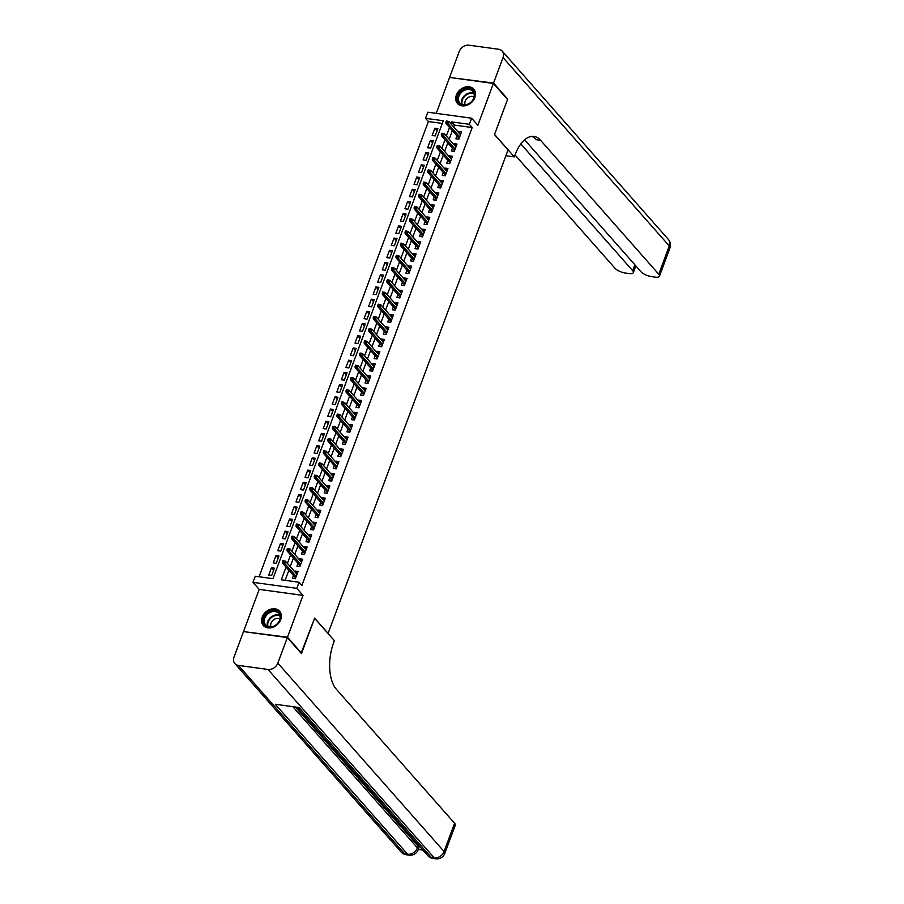 <?xml version="1.0" encoding="UTF-8"?>
<svg xmlns="http://www.w3.org/2000/svg" width="904" height="904" viewBox="0 0 904 904"><rect width="100%" height="100%" fill="white"/><g stroke="black" fill="none" stroke-linecap="round" stroke-linejoin="round"><path stroke-width="1.36" d="M456.362 95.056A10.825 8.531 -41.4 0 0 457.481 103.485A10.825 8.531 -41.4 0 0 466.792 105.327A10.825 8.531 -41.4 0 0 474.837 97.587A10.825 8.531 -41.4 0 0 473.719 89.157A10.825 8.531 -41.4 0 0 464.407 87.304A10.825 8.531 -41.4 0 0 456.362 95.056M262.216 617.082A10.825 8.531 -41.4 0 0 263.335 625.511A10.825 8.531 -41.4 0 0 272.646 627.353A10.825 8.531 -41.4 0 0 280.692 619.613A10.825 8.531 -41.4 0 0 279.573 611.183A10.825 8.531 -41.4 0 0 270.262 609.33A10.825 8.531 -41.4 0 0 262.216 617.082M442.316 123.43L428.372 121.52L425.547 118.322L427.818 112.209L471.628 118.221L469.368 124.323L451.604 121.893L450.893 123.803M328.05 633.489L508.059 149.951L494.488 134.572L507.539 99.463L493.403 83.45L449.593 77.439L436.236 113.373M244.035 631.659L287.461 637.218L303.009 595.397L296.794 588.346L252.984 582.346L255.256 576.243L273.008 578.673L443.31 120.752L425.547 118.322M303.009 595.397L259.199 589.397L243.651 631.218M259.199 589.397L252.984 582.346M428.372 121.52L259.075 576.763M328.22 633.512L314.648 618.133L301.077 653.174M301.597 653.242L287.461 637.218M456.938 135.916L455.876 138.764L458.836 139.171L461.56 131.848L458.599 131.442L458.305 132.221M452.395 148.12L451.333 150.979L454.294 151.386L457.017 144.064L454.057 143.657L453.774 144.437M447.853 160.336L446.791 163.195L449.751 163.601L452.475 156.268L449.514 155.861L449.231 156.641M443.31 172.551L442.248 175.399L445.209 175.805L447.932 168.483L444.971 168.076L444.689 168.856M438.768 184.755L437.705 187.614L440.666 188.021L443.401 180.687L440.44 180.291L440.146 181.071M434.236 196.97L433.174 199.829L436.135 200.225L438.858 192.902L435.897 192.495L435.604 193.275M429.694 209.186L428.632 212.033L431.592 212.44L434.315 205.118L431.355 204.711L431.061 205.49M425.151 221.39L424.089 224.248L427.05 224.655L429.773 217.322L426.812 216.915L426.518 217.694M420.609 233.605L419.546 236.452L422.507 236.859L425.23 229.537L422.27 229.13L421.976 229.91M416.066 245.809L415.004 248.668L417.964 249.075L420.688 241.752L417.727 241.345L417.445 242.125M411.523 258.024L410.461 260.883L413.422 261.29L416.145 253.956L413.184 253.549L412.902 254.329M406.981 270.239L405.919 273.087L408.879 273.494L411.602 266.171L408.642 265.765L408.359 266.544M402.438 282.443L401.376 285.302L404.337 285.709L407.071 278.387L404.111 277.98L403.817 278.76M397.896 294.659L396.845 297.518L399.805 297.924L402.529 290.591L399.568 290.184L399.274 290.964M393.364 306.874L392.302 309.722L395.263 310.128L397.986 302.806L395.025 302.399L394.732 303.179M388.822 319.078L387.759 321.937L390.72 322.344L393.443 315.01L390.483 314.615L390.189 315.394M384.279 331.293L383.217 334.152L386.177 334.548L388.901 327.225L385.94 326.819L385.646 327.598M379.736 343.509L378.674 346.356L381.635 346.763L384.358 339.441L381.398 339.034L381.104 339.814M375.194 355.713L374.132 358.572L377.092 358.978L379.816 351.645L376.855 351.238L376.572 352.018M370.651 367.928L369.589 370.776L372.55 371.182L375.273 363.86L372.312 363.453L372.03 364.233M366.109 380.132L365.046 382.991L368.007 383.398L370.73 376.075L367.77 375.668L367.487 376.448M361.566 392.347L360.504 395.206L363.464 395.613L366.199 388.279L363.238 387.872L362.945 388.652M357.035 404.563L355.973 407.41L358.933 407.817L361.656 400.495L358.696 400.088L358.402 400.867M352.492 416.767L351.43 419.625L354.391 420.032L357.114 412.699L354.153 412.303L353.859 413.083M347.95 428.982L346.887 431.841L349.848 432.248L352.571 424.914L349.611 424.507L349.317 425.287M343.407 441.197L342.345 444.045L345.305 444.452L348.029 437.129L345.068 436.722L344.774 437.502M338.864 453.401L337.802 456.26L340.763 456.667L343.486 449.333L340.525 448.926L340.232 449.717M334.322 465.616L333.26 468.475L336.22 468.871L338.943 461.548L335.983 461.142L335.7 461.921M329.779 477.832L328.717 480.679L331.678 481.086L334.401 473.764L331.44 473.357L331.158 474.137M325.237 490.036L324.174 492.895L327.135 493.301L329.858 485.968L326.909 485.561L326.615 486.341M320.694 502.251L319.632 505.099L322.592 505.505L325.327 498.183L322.366 497.776L322.073 498.556M316.163 514.455L315.101 517.314L318.061 517.721L320.784 510.398L317.824 509.992L317.53 510.771M311.62 526.67L310.558 529.529L313.518 529.936L316.242 522.602L313.281 522.196L312.987 522.975M307.077 538.886L306.015 541.733L308.976 542.14L311.699 534.818L308.739 534.411L308.445 535.191M302.535 551.09L301.473 553.949L304.433 554.355L307.157 547.022L304.196 546.626L303.902 547.406M297.992 563.305L296.93 566.164L299.891 566.559L302.614 559.237L299.653 558.83L299.371 559.61M273.618 570.277L271.426 567.802L268.703 575.125L271.663 575.532L274.387 568.198L271.426 567.802M278.161 558.062L275.969 555.587L273.245 562.909L276.206 563.316L278.929 555.994L275.969 555.587M282.703 545.858L280.511 543.372L277.788 550.706L280.748 551.112L283.472 543.779L280.511 543.372M287.246 533.642L285.054 531.168L282.33 538.49L285.291 538.897L288.014 531.575L285.054 531.168M291.789 521.438L289.596 518.952L286.873 526.275L289.834 526.682L292.557 519.359L289.596 518.952M296.331 509.223L294.139 506.737L291.416 514.071L294.376 514.478L297.1 507.144L294.139 506.737M300.862 497.008L298.682 494.533L295.958 501.856L298.919 502.262L301.642 494.94L298.682 494.533M305.405 484.804L303.224 482.318L300.501 489.652L303.462 490.047L306.185 482.725L303.224 482.318M309.948 472.589L307.767 470.114L305.032 477.436L307.993 477.843L310.727 470.509L307.767 470.114M314.49 460.373L312.298 457.899L309.575 465.221L312.535 465.628L315.259 458.305L312.298 457.899M319.033 448.169L316.841 445.683L314.117 453.017L317.078 453.424L319.801 446.09L316.841 445.683M323.575 435.954L321.383 433.479L318.66 440.802L321.621 441.208L324.344 433.886L321.383 433.479M328.118 423.75L325.926 421.264L323.203 428.586L326.163 428.993L328.886 421.671L325.926 421.264M332.661 411.535L330.468 409.049L327.745 416.382L330.706 416.789L333.429 409.455L330.468 409.049M337.203 399.319L335.011 396.845L332.288 404.167L335.248 404.574L337.972 397.251L335.011 396.845M341.735 387.115L339.554 384.629L336.83 391.952L339.791 392.359L342.514 385.036L339.554 384.629M346.277 374.9L344.096 372.414L341.373 379.748L344.322 380.155L347.057 372.821L344.096 372.414M350.82 362.685L348.639 360.21L345.904 367.532L348.865 367.939L351.599 360.617L348.639 360.21M355.362 350.481L353.17 347.995L350.447 355.328L353.407 355.724L356.131 348.402L353.17 347.995M359.905 338.265L357.713 335.791L354.989 343.113L357.95 343.52L360.673 336.186L357.713 335.791M364.448 326.05L362.255 323.575L359.532 330.898L362.493 331.305L365.216 323.982L362.255 323.575M368.99 313.846L366.798 311.36L364.075 318.694L367.035 319.101L369.759 311.767L366.798 311.36M373.533 301.631L371.341 299.156L368.617 306.479L371.578 306.885L374.301 299.563L371.341 299.156M378.075 289.427L375.883 286.941L373.16 294.263L376.12 294.67L378.844 287.348L375.883 286.941M382.607 277.212L380.426 274.726L377.702 282.059L380.663 282.466L383.386 275.132L380.426 274.726M387.149 264.996L384.968 262.522L382.234 269.844L385.194 270.251L387.929 262.928L384.968 262.522M391.692 252.792L389.5 250.306L386.776 257.629L389.737 258.035L392.46 250.713L389.5 250.306M396.234 240.577L394.042 238.091L391.319 245.425L394.28 245.831L397.003 238.498L394.042 238.091M400.777 228.362L398.585 225.887L395.862 233.209L398.822 233.616L401.546 226.294L398.585 225.887M405.32 216.158L403.127 213.672L400.404 221.005L403.365 221.401L406.088 214.078L403.127 213.672M409.862 203.942L407.67 201.468L404.947 208.79L407.907 209.197L410.631 201.863L407.67 201.468M414.405 191.727L412.213 189.252L409.489 196.575L412.45 196.982L415.173 189.659L412.213 189.252M418.936 179.523L416.755 177.037L414.032 184.371L416.993 184.778L419.716 177.444L416.755 177.037M423.479 167.308L421.298 164.833L418.575 172.155L421.535 172.562L424.258 165.24L421.298 164.833M428.021 155.104L425.84 152.618L423.106 159.94L426.066 160.347L428.801 153.025L425.84 152.618M432.564 142.888L430.372 140.402L427.648 147.736L430.609 148.143L433.332 140.809L430.372 140.402M435.152 135.928L437.875 128.605L434.914 128.198L432.191 135.521L435.152 135.928M286.026 567.102L281.302 579.814L299.066 582.244L301.891 585.453L472.193 127.532L454.429 125.091L453.718 127.012M452.339 130.707L449.175 139.227M447.796 142.911L444.632 151.431M443.254 155.126L440.09 163.647M438.722 167.342L435.547 175.862M434.18 179.546L431.005 188.066M429.637 191.761L426.462 200.281M425.095 203.976L421.931 212.485M420.552 216.18L417.388 224.7M416.009 228.396L412.845 236.916M411.467 240.6L408.303 249.12M406.924 252.815L403.76 261.335M402.382 265.03L399.218 273.55M397.85 277.234L394.675 285.754M393.308 289.449L390.132 297.97M388.765 301.665L385.59 310.185M384.223 313.869L381.059 322.389M379.68 326.084L376.516 334.604M375.137 338.299L371.973 346.808M370.595 350.503L367.431 359.024M366.052 362.719L362.888 371.239M361.521 374.923L358.346 383.443M356.978 387.138L353.803 395.658M352.436 399.353L349.26 407.873M347.893 411.557L344.729 420.077M343.351 423.773L340.186 432.293M338.808 435.988L335.644 444.508M334.265 448.192L331.101 456.712M329.723 460.407L326.559 468.927M325.18 472.622L322.016 481.131M320.649 484.826L317.473 493.347M316.106 497.042L312.931 505.562M311.564 509.246L308.388 517.766M307.021 521.461L303.857 529.981M302.478 533.676L299.314 542.197M297.936 545.88L294.772 554.401M293.393 558.096L290.229 566.616M288.851 570.311L285.122 580.334M293.45 575.52L292.387 578.368L295.348 578.775L298.071 571.452L295.111 571.045L294.828 571.825M471.628 118.221L477.854 125.272L493.403 83.45M472.193 127.532L469.368 124.323M299.066 582.244L296.794 588.346M449.514 127.498L446.35 136.018M444.971 139.713L441.807 148.233M440.429 151.917L437.265 160.437M435.886 164.132L432.722 172.653M431.344 176.348L428.18 184.868M426.812 188.552L423.637 197.072M422.27 200.767L419.094 209.287M417.727 212.982L414.552 221.503M413.184 225.186L410.02 233.707M408.642 237.402L405.478 245.922M404.099 249.617L400.935 258.126M399.557 261.821L396.393 270.341M395.014 274.036L391.85 282.556M390.483 286.24L387.307 294.76M385.94 298.456L382.765 306.976M381.398 310.671L378.222 319.191M376.855 322.875L373.68 331.395M372.312 335.09L369.148 343.61M367.77 347.305L364.606 355.826M363.227 359.509L360.063 368.03M358.685 371.725L355.521 380.245M354.142 383.94L350.978 392.449M349.611 396.144L346.435 404.664M345.068 408.359L341.893 416.88M340.525 420.563L337.35 429.084M335.983 432.779L332.819 441.299M331.44 444.994L328.276 453.514M326.898 457.198L323.734 465.718M322.355 469.413L319.191 477.933M317.812 481.629L314.648 490.137M313.27 493.833L310.106 502.353M308.739 506.048L305.563 514.568M304.196 518.252L301.021 526.772M299.653 530.467L296.478 538.987M295.111 542.683L291.947 551.203M290.568 554.886L287.404 563.407M454.429 125.091L451.604 121.893M297.303 573.52L295.111 571.045M437.107 130.673L434.914 128.198M301.846 561.316L299.653 558.83M306.388 549.101L304.196 546.626M310.931 536.886L308.739 534.411M315.473 524.682L313.281 522.196M320.005 512.466L317.824 509.992M324.547 500.262L322.366 497.776M329.09 488.047L326.909 485.561M333.632 475.832L331.44 473.357M338.175 463.628L335.983 461.142M342.718 451.412L340.525 448.926M347.26 439.197L345.068 436.722M351.803 426.993L349.611 424.507M356.346 414.778L354.153 412.303M360.877 402.562L358.696 400.088M365.419 390.358L363.238 387.872M369.962 378.143L367.77 375.668M374.505 365.939L372.312 363.453M379.047 353.724L376.855 351.238M383.59 341.509L381.398 339.034M388.132 329.305L385.94 326.819M392.675 317.089L390.483 314.615M397.206 304.874L395.025 302.399M401.749 292.67L399.568 290.184M406.291 280.455L404.111 277.98M410.834 268.251L408.642 265.765M415.377 256.035L413.184 253.549M419.919 243.82L417.727 241.345M424.462 231.616L422.27 229.13M429.004 219.401L426.812 216.915M433.547 207.185L431.355 204.711M438.078 194.981L435.897 192.495M442.621 182.766L440.44 180.291M447.164 170.551L444.971 168.076M451.706 158.347L449.514 155.861M456.249 146.132L454.057 143.657M460.791 133.928L458.599 131.442M283.607 562.017L284.059 560.796L282.884 560.627L282.421 561.859L284.636 563.407L285.449 561.203L297.009 574.3M296.196 576.503L284.636 563.407L282.5 563.113L295.642 577.995M282.421 561.859L282.5 563.113M285.449 561.203L284.059 560.796M280.364 615.68A9.368 7.39 138.6 0 1 273.245 626.54A9.368 7.39 138.6 0 1 263.459 622.031A9.368 7.39 138.6 0 1 270.567 611.172A9.368 7.39 138.6 0 1 280.364 615.68M264.363 622.11A8.678 6.836 -41.4 0 0 265.686 624.924A8.678 6.836 -41.4 0 0 275.155 625.455A8.678 6.836 -41.4 0 0 280.025 616.245A8.678 6.836 -41.4 0 0 278.703 613.432A8.678 6.836 -41.4 0 0 269.234 612.901A8.678 6.836 -41.4 0 0 264.363 622.11M279.946 618.957A6.181 4.87 -41.4 0 0 273.539 619.839A6.181 4.87 -41.4 0 0 270.748 625.952A6.181 4.87 -41.4 0 0 271.008 626.845M280.195 611.997A10.758 8.486 -41.4 0 0 279.98 611.737A10.758 8.486 -41.4 0 0 268.239 611.07A10.758 8.486 -41.4 0 0 262.205 622.494A10.758 8.486 -41.4 0 0 263.844 625.975A10.758 8.486 -41.4 0 0 264.07 626.223M474.498 93.654A9.368 7.39 138.6 0 1 467.391 104.514A9.368 7.39 138.6 0 1 457.593 100.005A9.368 7.39 138.6 0 1 464.712 89.146A9.368 7.39 138.6 0 1 474.498 93.654M458.509 100.084A8.678 6.836 -41.4 0 0 459.82 102.898A8.678 6.836 -41.4 0 0 469.289 103.429A8.678 6.836 -41.4 0 0 474.159 94.208A8.678 6.836 -41.4 0 0 472.837 91.406A8.678 6.836 -41.4 0 0 463.368 90.875A8.678 6.836 -41.4 0 0 458.509 100.084M474.091 96.931A6.181 4.87 -41.4 0 0 467.684 97.813A6.181 4.87 -41.4 0 0 464.882 103.915A6.181 4.87 -41.4 0 0 465.142 104.819M474.114 89.711L474.306 89.925A10.758 8.486 -41.4 0 0 474.114 89.711A10.758 8.486 -41.4 0 0 462.385 89.044A10.758 8.486 -41.4 0 0 456.339 100.468A10.758 8.486 -41.4 0 0 457.978 103.949A10.758 8.486 -41.4 0 0 458.215 104.197M358.594 777.259L357.351 777.384L357.317 775.824M350.074 767.598L349.351 767.507L351.351 769.767L350.537 769.654L348.051 766.852L348.56 765.891M295.461 707.03L348.108 766.705M350.741 769.688L351.238 770.253M353.294 772.581L354.176 773.564M354.876 774.366L356.899 776.66M357.521 777.361L358.583 778.57M359.973 780.152L418.111 846.031A8.328 2.881 20.4 0 1 418.812 847.963L418.134 849.794A8.328 2.881 -159.6 0 0 417.433 847.873L418.111 846.031M418.269 849.432L422.835 850.065M355.306 773.53L352.402 771.779L351.193 770.4L351.69 769.44M287.325 637.591L243.515 631.58L234.023 657.106A8.328 6.565 -41.4 0 0 234.882 663.592A8.328 6.565 -41.4 0 0 238.396 665.4L268.002 669.457A8.328 6.565 -41.4 0 0 277.833 663.107L287.325 637.591L301.461 653.615L314.603 618.257L334.401 640.687L333.621 642.767A34.714 17.673 97.8 0 0 336.412 689.311L454.588 823.25A8.328 2.881 20.4 0 1 455.288 825.182L444.779 853.455A8.328 2.881 -159.6 0 0 444.079 851.523L454.588 823.25M277.833 663.107L444.079 851.523A8.328 6.565 138.6 0 1 434.248 857.873L431.287 857.467L298.964 707.504L275.291 704.261L407.602 854.223L404.642 853.817A8.328 6.565 138.6 0 1 401.116 851.997L234.882 663.592M348.051 766.852L349.588 767.055M351.193 770.4L352.718 770.603M353.204 771.146L354.786 772.943M356.425 774.807L354.119 773.711L355.939 774.253M356.843 776.807L358.108 776.705M359.792 779.429L361.363 780.401M362.775 781.259L359.024 779.361L358.606 778.434L359.295 778.05M493.539 83.078L507.675 99.101L494.533 134.447L514.319 156.878L515.099 154.81A34.714 17.673 -82.2 0 1 533.948 136.436A34.714 17.673 -82.2 0 1 540.581 140.301L658.767 274.24L669.276 245.967L503.031 57.562L493.539 83.078L450.113 77.507M514.319 156.878L505.912 155.725M520.828 143.917L632.653 270.658A8.328 2.881 -159.6 0 1 633.354 272.59A8.328 2.881 -159.6 0 1 628.947 273.528L625.444 273.053A8.328 2.881 -159.6 0 1 614.946 268.228L515.031 154.991M503.031 57.562A8.328 6.565 -41.4 0 0 502.172 51.076A8.328 6.565 -41.4 0 0 498.658 49.257L469.052 45.2A8.328 6.565 -41.4 0 0 459.221 51.551L449.729 77.077M524.591 139.815L641.06 271.81A8.328 2.881 -159.6 0 0 651.558 276.624L655.05 277.11A8.328 2.881 -159.6 0 0 659.468 276.172A8.328 2.881 -159.6 0 0 658.767 274.24M531.778 136.402A34.714 17.673 -82.2 0 1 536.321 139.713L540.581 140.301M288.15 549.801L288.602 548.581L287.415 548.423L286.963 549.643L289.178 551.191L289.992 548.988L301.552 562.096M300.738 564.288L289.178 551.191L287.043 550.898L300.184 565.78M286.963 549.643L287.043 550.898M289.992 548.988L288.602 548.581M292.693 537.597L293.145 536.377L291.958 536.208L291.506 537.428L293.721 538.976L294.534 536.784L306.094 549.881M305.281 552.084L293.721 538.976L291.585 538.682L304.727 553.576M291.506 537.428L291.585 538.682M294.534 536.784L293.145 536.377M297.235 525.382L297.687 524.162L296.501 524.004L296.049 525.224L298.263 526.772L299.077 524.569L310.637 537.665M309.823 539.869L298.263 526.772L296.128 526.478L309.258 541.36M296.049 525.224L296.128 526.478M299.077 524.569L297.687 524.162M301.778 513.167L302.23 511.946L301.043 511.788L300.591 513.009L302.806 514.557L303.62 512.365L315.18 525.461M314.366 527.653L302.806 514.557L300.67 514.263L313.801 529.156M300.591 513.009L300.67 514.263M303.62 512.365L302.23 511.946M306.32 500.963L306.772 499.742L305.586 499.573L305.134 500.793L307.349 502.341L308.162 500.149L319.722 513.246M318.897 515.449L307.349 502.341L305.213 502.059L318.344 516.941M305.134 500.793L305.213 502.059M308.162 500.149L306.772 499.742M310.863 488.748L311.315 487.527L310.128 487.369L309.676 488.589L311.88 490.137L312.705 487.934L324.265 501.042M323.44 503.234L311.88 490.137L309.756 489.844L322.886 504.726M309.676 488.589L309.756 489.844M312.705 487.934L311.315 487.527M315.394 476.532L315.858 475.312L314.671 475.154L314.219 476.374L316.423 477.922L317.247 475.73L328.807 488.827M327.982 491.019L316.423 477.922L314.298 477.628L327.429 492.522M314.219 476.374L314.298 477.628M317.247 475.73L315.858 475.312M319.937 464.328L320.389 463.108L319.214 462.938L318.75 464.159L320.965 465.718L321.79 463.515L333.339 476.611M332.525 478.815L320.965 465.718L318.841 465.424L331.971 480.306M318.75 464.159L318.841 465.424M321.79 463.515L320.389 463.108M324.479 452.113L324.931 450.893L323.756 450.734L323.293 451.955L325.508 453.503L326.321 451.299L337.881 464.407M337.068 466.6L325.508 453.503L323.372 453.209L336.514 468.091M323.293 451.955L323.372 453.209M326.321 451.299L324.931 450.893M329.022 439.909L329.474 438.677L328.288 438.519L327.836 439.739L330.05 441.288L330.864 439.095L342.424 452.192M341.61 454.396L330.05 441.288L327.915 440.994L341.057 455.887M327.836 439.739L327.915 440.994M330.864 439.095L329.474 438.677M333.565 427.694L334.017 426.473L332.83 426.304L332.378 427.536L334.593 429.084L335.407 426.88L346.966 439.977M346.153 442.18L334.593 429.084L332.457 428.79L345.599 443.672M332.378 427.536L332.457 428.79M335.407 426.88L334.017 426.473M338.107 415.478L338.559 414.258L337.373 414.1L336.921 415.32L339.136 416.868L339.949 414.665L351.509 427.773M350.695 429.965L339.136 416.868L337 416.574L350.13 431.457M336.921 415.32L337 416.574M339.949 414.665L338.559 414.258M342.65 403.274L343.102 402.054L341.915 401.884L341.463 403.105L343.678 404.653L344.492 402.461L356.052 415.557M355.227 417.761L343.678 404.653L341.542 404.359L354.673 419.253M341.463 403.105L341.542 404.359M344.492 402.461L343.102 402.054M347.192 391.059L347.644 389.839L346.458 389.68L346.006 390.901L348.209 392.449L349.034 390.245L360.594 403.353M359.769 405.546L348.209 392.449L346.085 392.155L359.216 407.037M346.006 390.901L346.085 392.155M349.034 390.245L347.644 389.839M351.724 378.844L352.187 377.623L351.001 377.465L350.549 378.686L352.752 380.234L353.577 378.041L365.137 391.138M364.312 393.33L352.752 380.234L350.628 379.94L363.758 394.833M350.549 378.686L350.628 379.94M353.577 378.041L352.187 377.623M356.266 366.64L356.73 365.419L355.543 365.25L355.091 366.47L357.295 368.018L358.12 365.826L369.668 378.923M368.855 381.126L357.295 368.018L355.17 367.736L368.301 382.618M355.091 366.47L355.17 367.736M358.12 365.826L356.73 365.419M360.809 354.424L361.261 353.204L360.086 353.046L359.622 354.266L361.837 355.814L362.651 353.611L374.211 366.719M373.397 368.911L361.837 355.814L359.702 355.521L372.843 370.403M359.622 354.266L359.702 355.521M362.651 353.611L361.261 353.204M365.352 342.209L365.804 340.989L364.628 340.831L364.165 342.051L366.38 343.599L367.193 341.407L378.753 354.504M377.94 356.696L366.38 343.599L364.244 343.305L377.386 358.199M364.165 342.051L364.244 343.305M367.193 341.407L365.804 340.989M369.894 330.005L370.346 328.785L369.16 328.615L368.708 329.836L370.922 331.395L371.736 329.192L383.296 342.288M382.482 344.492L370.922 331.395L368.787 331.101L381.929 345.983M368.708 329.836L368.787 331.101M371.736 329.192L370.346 328.785M374.437 317.79L374.889 316.569L373.702 316.411L373.25 317.632L375.465 319.18L376.279 316.976L387.839 330.084M387.025 332.276L375.465 319.18L373.329 318.886L386.471 333.768M373.25 317.632L373.329 318.886M376.279 316.976L374.889 316.569M378.979 305.586L379.431 304.365L378.245 304.196L377.793 305.416L380.008 306.964L380.821 304.772L392.381 317.869M391.568 320.072L380.008 306.964L377.872 306.671L391.003 321.564M377.793 305.416L377.872 306.671M380.821 304.772L379.431 304.365M383.522 293.371L383.974 292.15L382.787 291.992L382.335 293.212L384.55 294.76L385.364 292.557L396.924 305.654M396.099 307.857L384.55 294.76L382.415 294.467L395.545 309.349M382.335 293.212L382.415 294.467M385.364 292.557L383.974 292.15M388.065 281.155L388.517 279.935L387.33 279.777L386.878 280.997L389.082 282.545L389.906 280.342L401.466 293.45M400.641 295.642L389.082 282.545L386.957 282.251L400.088 297.145M386.878 280.997L386.957 282.251M389.906 280.342L388.517 279.935M392.596 268.951L393.059 267.731L391.873 267.561L391.421 268.782L393.624 270.33L394.449 268.138L406.009 281.234M405.184 283.438L393.624 270.33L391.5 270.047L404.63 284.929M391.421 268.782L391.5 270.047M394.449 268.138L393.059 267.731M397.138 256.736L397.59 255.516L396.415 255.357L395.963 256.578L398.167 258.126L398.992 255.922L410.54 269.03M409.727 271.223L398.167 258.126L396.042 257.832L409.173 272.714M395.963 256.578L396.042 257.832M398.992 255.922L397.59 255.516M401.681 244.521L402.133 243.3L400.958 243.142L400.495 244.362L402.709 245.911L403.523 243.718L415.083 256.815M414.269 259.007L402.709 245.911L400.574 245.617L413.716 260.51M400.495 244.362L400.574 245.617M403.523 243.718L402.133 243.3M406.224 232.317L406.676 231.096L405.489 230.927L405.037 232.147L407.252 233.695L408.066 231.503L419.625 244.6M418.812 246.803L407.252 233.695L405.116 233.413L418.258 248.295M405.037 232.147L405.116 233.413M408.066 231.503L406.676 231.096M410.766 220.101L411.218 218.881L410.032 218.723L409.58 219.943L411.795 221.491L412.608 219.288L424.168 232.396M423.354 234.588L411.795 221.491L409.659 221.197L422.801 236.08M409.58 219.943L409.659 221.197M412.608 219.288L411.218 218.881M415.309 207.897L415.761 206.666L414.574 206.507L414.122 207.728L416.337 209.276L417.151 207.084L428.711 220.18M427.897 222.384L416.337 209.276L414.201 208.982L427.332 223.876M414.122 207.728L414.201 208.982M417.151 207.084L415.761 206.666M419.851 195.682L420.303 194.462L419.117 194.292L418.665 195.524L420.88 197.072L421.693 194.868L433.253 207.965M432.44 210.169L420.88 197.072L418.744 196.778L431.875 211.66M418.665 195.524L418.744 196.778M421.693 194.868L420.303 194.462M424.394 183.467L424.846 182.246L423.66 182.088L423.208 183.309L425.411 184.857L426.236 182.653L437.796 195.761M436.971 197.953L425.411 184.857L423.287 184.563L436.417 199.445M423.208 183.309L423.287 184.563M426.236 182.653L424.846 182.246M428.925 171.263L429.389 170.042L428.202 169.873L427.75 171.093L429.954 172.641L430.779 170.449L442.338 183.546M441.514 185.749L429.954 172.641L427.829 172.348L440.96 187.241M427.75 171.093L427.829 172.348M430.779 170.449L429.389 170.042M433.468 159.047L433.931 157.827L432.745 157.669L432.293 158.889L434.496 160.437L435.321 158.234L446.881 171.331M446.056 173.534L434.496 160.437L432.372 160.144L445.502 175.026M432.293 158.889L432.372 160.144M435.321 158.234L433.931 157.827M438.011 146.832L438.463 145.612L437.287 145.454L436.824 146.674L439.039 148.222L439.852 146.03L451.412 159.127M450.599 161.319L439.039 148.222L436.914 147.928L450.045 162.822M436.824 146.674L436.914 147.928M439.852 146.03L438.463 145.612M442.553 134.628L443.005 133.408L441.83 133.238L441.367 134.459L443.581 136.007L444.395 133.815L455.955 146.911M455.141 149.115L443.581 136.007L441.446 135.724L454.588 150.606M441.367 134.459L441.446 135.724M444.395 133.815L443.005 133.408M447.096 122.413L447.548 121.192L446.361 121.034L445.909 122.255L448.124 123.803L448.938 121.599L460.498 134.707M459.684 136.899L448.124 123.803L445.988 123.509L459.13 138.391M445.909 122.255L445.988 123.509M448.938 121.599L447.548 121.192M267.516 626.28A8.678 6.836 138.6 0 1 267.313 625.455A8.678 6.836 138.6 0 1 271.008 617.059A8.678 6.836 138.6 0 1 279.822 615.421M279.969 615.974A8.396 6.61 -41.4 0 0 271.437 617.545A8.396 6.61 -41.4 0 0 267.844 625.67A8.396 6.61 -41.4 0 0 268.047 626.495M461.65 104.254A8.678 6.836 138.6 0 1 461.447 103.429A8.678 6.836 138.6 0 1 465.142 95.033A8.678 6.836 138.6 0 1 473.956 93.394M474.114 93.948A8.396 6.61 -41.4 0 0 465.571 95.519A8.396 6.61 -41.4 0 0 461.989 103.644A8.396 6.61 -41.4 0 0 462.193 104.468M238.396 665.4L404.642 853.817A8.328 4.237 97.8 0 0 406.235 854.743L409.196 855.15A8.328 4.237 -82.2 0 1 407.602 854.223A8.328 6.565 138.6 0 0 417.433 847.873L292.839 706.668M296.783 707.21L427.761 855.647A8.328 6.565 138.6 0 0 431.287 857.467A8.328 4.237 97.8 0 0 432.88 858.393L435.841 858.8A8.328 4.237 -82.2 0 1 434.248 857.873L268.002 669.457M632.653 270.658L634.845 264.77M669.276 245.967A8.328 2.881 20.4 0 1 669.977 247.899A8.328 8.328 0 0 0 668.418 239.481A8.328 6.565 138.6 0 1 669.276 245.967M427.761 855.647A8.328 8.328 0 0 0 432.88 858.393M435.841 858.8A8.328 8.328 0 0 0 444.779 853.455M401.116 851.997A8.328 8.328 0 0 0 406.235 854.743M409.196 855.15A8.328 8.328 0 0 0 418.134 849.794M358.967 777.451L358.606 778.434M633.354 272.59L635.851 265.9M659.468 276.172L669.977 247.899M668.418 239.481L502.172 51.076"/></g></svg>

